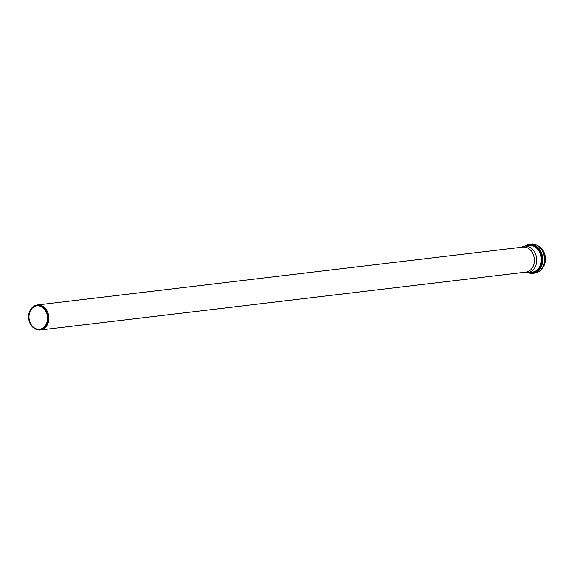 <?xml version="1.0" encoding="UTF-8"?>
<svg xmlns="http://www.w3.org/2000/svg" width="574" height="574" viewBox="0 0 574 574"><rect width="100%" height="100%" fill="white"/><g stroke="black" fill="none" stroke-linecap="round" stroke-linejoin="round"><path stroke-width="0.86" d="M36.42 329.447L37.059 329.648A12.606 9.851 -96.8 0 0 40.431 329.985A12.606 9.851 -96.8 0 0 48.725 316.324A12.606 9.851 -96.8 0 0 37.489 304.945A12.606 9.851 -96.8 0 0 37.446 304.945A12.606 9.851 -96.8 0 0 34.246 306.064L33.672 306.416A12.312 9.622 -96.8 0 0 28.7 318.685A12.312 9.622 -96.8 0 0 36.42 329.447A12.312 9.622 -96.8 0 0 47.915 318.534A12.312 9.622 -96.8 0 0 36.836 305.318A12.312 9.622 -96.8 0 0 33.672 306.416M40.431 329.985L525.942 272.126A12.606 9.851 -96.8 0 0 534.243 258.472A12.606 9.851 -96.8 0 0 523.007 247.085A12.606 9.851 -96.8 0 0 522.964 247.085L37.446 304.945M36.894 305.82A11.81 9.227 -96.8 0 0 36.858 305.82A11.81 9.227 -96.8 0 0 29.087 318.642A11.81 9.227 -96.8 0 0 39.649 329.275A11.81 9.227 -96.8 0 0 47.42 316.482A11.81 9.227 -96.8 0 0 36.894 305.82M524.256 272.327A13.367 10.447 -96.8 0 0 527.786 272.672A13.367 10.447 -96.8 0 0 536.575 258.192A13.367 10.447 -96.8 0 0 524.665 246.124A13.367 10.447 -96.8 0 0 524.622 246.131A13.367 10.447 -96.8 0 0 521.271 247.286M541.641 269.027A13.267 10.368 -96.8 0 0 538.943 246.411M531.366 244.015A14.666 11.458 -96.8 0 0 531.316 244.022L531.366 244.015C539.008 244.266 543.434 249.145 544.647 258.652C544.468 266.838 541.182 271.674 534.789 273.145A14.666 11.458 -96.8 0 0 544.432 257.26A14.666 11.458 -96.8 0 0 531.366 244.015M528.123 272.628A14.666 11.458 -96.8 0 0 532.959 273.36A14.666 11.458 -96.8 0 0 542.609 257.475A14.666 11.458 -96.8 0 0 529.537 244.23A14.666 11.458 -96.8 0 0 529.486 244.237A14.666 11.458 -96.8 0 0 524.959 246.088M528.805 272.55A14.192 11.093 -96.8 0 0 542.071 259.979A14.192 11.093 -96.8 0 0 529.3 244.739A14.192 11.093 -96.8 0 0 525.648 246.009M530.914 272.298A13.525 10.569 -96.8 0 0 541.519 258.644A13.525 10.569 -96.8 0 0 529.379 245.407A13.525 10.569 -96.8 0 0 527.75 245.758M527.786 272.672L532.414 272.119A13.367 10.447 -96.8 0 0 541.21 257.64A13.367 10.447 -96.8 0 0 529.3 245.572A13.367 10.447 -96.8 0 0 529.25 245.579L524.622 246.131M538.878 246.361L543.176 250.709L545.178 262.103L541.591 269.091M531.316 244.022L524.909 246.095M534.789 273.145L528.073 272.636"/></g></svg>
